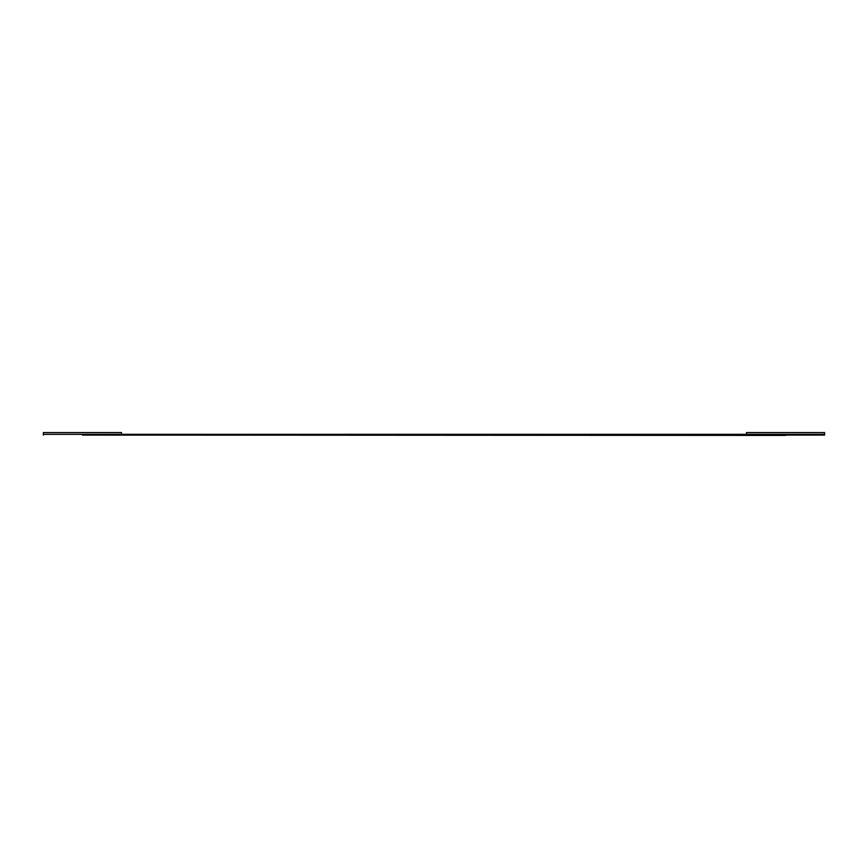 <?xml version="1.0" encoding="UTF-8"?>
<svg xmlns="http://www.w3.org/2000/svg" width="868" height="868" viewBox="0 0 868 868"><rect width="100%" height="100%" fill="white"/><g stroke="black" fill="none" stroke-linecap="round" stroke-linejoin="round"><path stroke-width="1.3" d="M824.6 432.579L824.6 434.336L824.6 432.579L746.48 432.579L746.48 434.336L824.6 434.336L824.6 435.085L785.54 435.085L824.6 435.085L824.6 434.336L121.52 434.336L121.52 432.579L43.4 432.579L43.4 434.336L746.48 434.336L746.48 432.579L824.6 432.579M43.4 434.336L43.4 432.579L121.52 432.579L121.52 434.336L43.4 434.336L43.4 435.085L43.4 434.336M82.46 435.085L785.54 435.421L82.46 435.085"/></g></svg>
